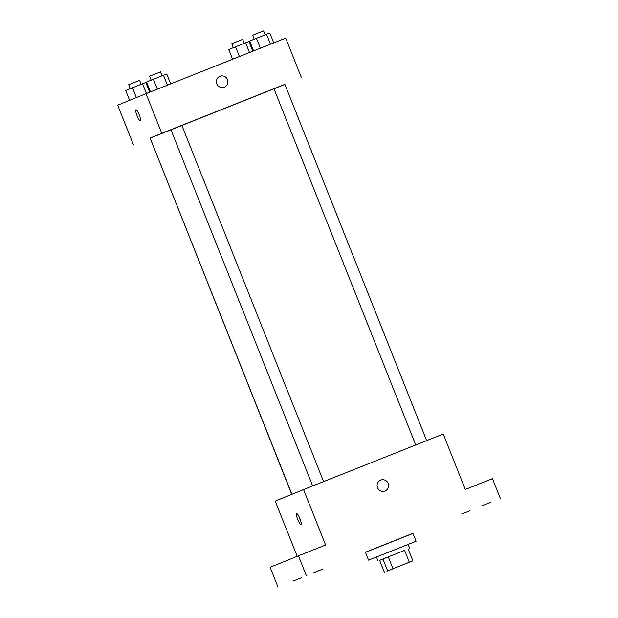 <?xml version="1.0" encoding="UTF-8"?>
<svg xmlns="http://www.w3.org/2000/svg" width="618" height="618" viewBox="0 0 618 618"><rect width="100%" height="100%" fill="white"/><g stroke="black" fill="none" stroke-linecap="round" stroke-linejoin="round"><path stroke-width="0.93" d="M386.976 571.163L410.491 561.808L386.976 571.163M387.888 570.823L412.878 560.85L387.888 570.823M409.34 562.249L404.612 550.375L388.282 556.864L393.002 568.745M387.664 570.877L382.936 558.996L379.622 560.341L384.35 572.222M382.936 558.996L388.282 556.864M404.612 550.375L379.622 560.348M368.56 560.147L416.068 541.244L412.917 533.326L365.408 552.237L368.56 560.147L408.15 544.396L409.726 548.359M408.15 548.969L412.878 560.85M416.068 541.244L408.158 544.419M461.716 514.029L470.035 510.707L461.716 514.029M292.94 581.136L301.252 577.815L292.94 581.136M313.844 572.654L322.163 569.332L313.844 572.654M482.627 505.539L490.939 502.225L482.627 505.539M412.955 533.434L365.447 552.33M500.325 498.463L492.453 478.664L465.292 489.464L443.237 434.037L303.554 489.58L325.609 545.006L298.455 555.806L306.327 575.597M377.513 487.687A5.856 5.74 -112.1 0 1 380.642 480.132A5.856 5.74 -112.1 0 1 388.166 483.407A5.856 5.74 -112.1 0 1 385.053 490.993A5.856 5.74 -112.1 0 1 377.513 487.687M298.455 555.806L270.12 567.309L277.992 587.1M303.554 489.58L275.219 501.082L297.196 556.316M296.671 513.643A5.856 1.166 68.3 0 1 296.679 513.635A5.856 1.166 68.3 0 1 299.923 518.649A5.856 1.166 68.3 0 1 301.005 524.528A5.856 1.166 68.3 0 1 297.76 519.522A5.856 1.166 68.3 0 1 296.671 513.643M300.757 521.059A5.856 1.166 68.3 0 1 298.88 516.331M380.642 480.132A5.856 5.74 -112.1 0 1 388.166 483.407A5.856 5.74 -112.1 0 1 385.053 490.993M291.912 494.307L150.128 138.03L170.908 129.687M181.831 125.33L284.875 84.349L426.659 440.626M150.151 138.092L291.75 494.369M312.677 485.949L170.9 129.672L176.903 127.269L181.823 125.323L323.608 481.607M284.913 84.442L150.004 138.177M161.761 133.272L146.01 93.681L285.686 38.138L301.445 77.729M216.818 83.87A5.856 5.74 -112.1 0 1 219.946 76.315A5.856 5.74 -112.1 0 1 227.47 79.591A5.856 5.74 -112.1 0 1 224.349 87.177A5.856 5.74 -112.1 0 1 216.818 83.87M146.01 93.681L117.675 105.184L133.426 144.774M135.975 109.826A5.856 1.166 68.3 0 1 135.975 109.819A5.856 1.166 68.3 0 1 139.228 114.832A5.856 1.166 68.3 0 1 140.309 120.711A5.856 1.166 68.3 0 1 137.057 115.705A5.856 1.166 68.3 0 1 135.975 109.826A5.856 1.166 68.3 0 0 137.057 115.697A5.856 1.166 68.3 0 0 140.309 120.711M219.946 76.315A5.856 5.74 -112.1 0 1 227.47 79.591A5.856 5.74 -112.1 0 1 224.349 87.177M149.71 92.206L145.84 82.488L125.678 90.506L129.595 100.34M142.573 83.77L146.451 93.503M132.491 87.779L136.393 97.582M130.298 88.66L128.722 84.712L134.732 82.31L139.653 80.363L141.221 84.311M252.762 51.232L248.892 41.514L245.624 42.796L228.73 49.525L232.6 59.251M245.624 42.796L249.502 52.53M235.543 46.806L239.421 56.539M233.349 47.686L231.773 43.731L237.783 41.336L242.704 39.382L244.272 43.337M170.676 83.87L166.752 73.998L163.476 75.288L146.59 82.016L150.514 91.889M163.476 75.288L167.416 85.168M153.395 79.297L157.335 89.177M151.201 80.17L149.626 76.223L155.636 73.828L160.556 71.873L162.125 75.821M273.728 42.897L269.803 33.024L266.528 34.307L249.641 41.043L253.565 50.915M266.528 34.307L270.468 44.195M256.447 38.316L260.387 48.204M254.253 39.197L252.677 35.249L258.687 32.847L263.608 30.9L265.176 34.847M376.478 557.003L378.054 560.959M273.952 88.698L415.729 444.975"/></g></svg>
